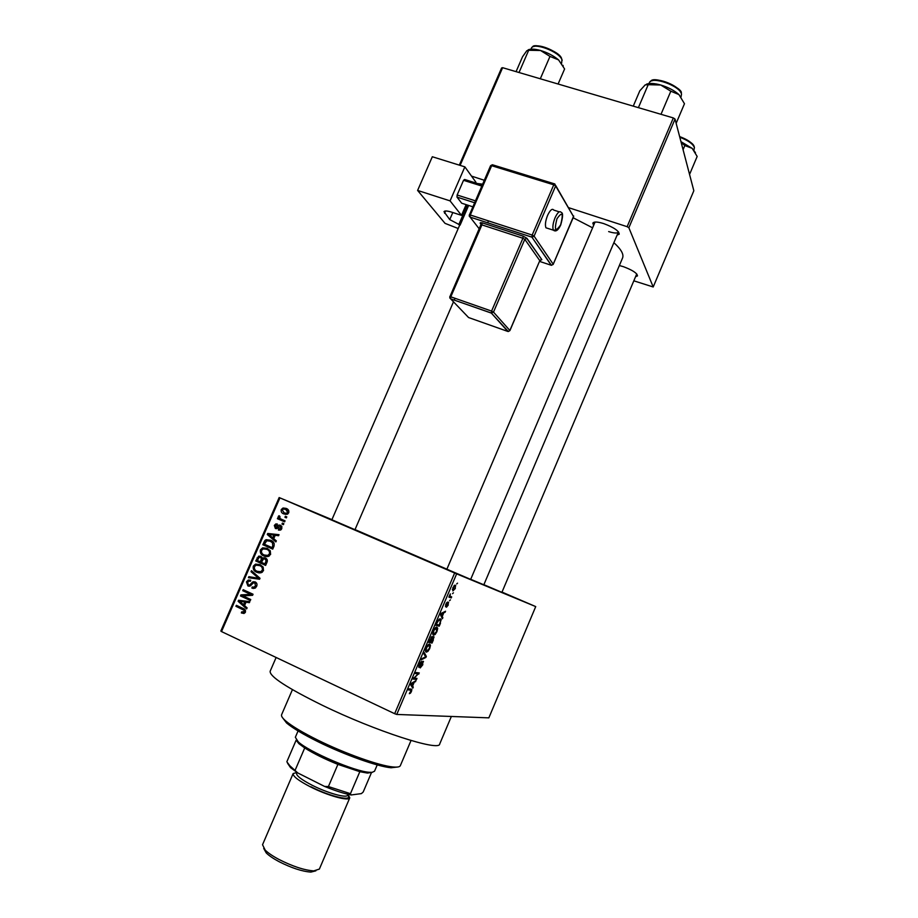 <?xml version="1.0" encoding="UTF-8"?>
<svg xmlns="http://www.w3.org/2000/svg" width="918" height="918" viewBox="0 0 918 918"><rect width="100%" height="100%" fill="white"/><g stroke="black" fill="none" stroke-linecap="round" stroke-linejoin="round"><path stroke-width="1.38" d="M325.89 517.408L301.483 507.046L325.89 517.408M443.107 567.806L419.71 557.88L443.107 567.806M501.985 592.144L520.517 600.154L501.951 592.236M619.237 234.17L617.091 235.134M619.363 265.543L623.425 266.679C632.582 270.156 637.264 273.231 637.482 275.916L635.577 276.674M637.482 275.916L636.736 273.931M593.625 225.323L592.833 223.143C593.831 221.536 597.469 221.686 603.746 223.602C613.89 227.423 619.053 230.946 619.225 234.182L618.468 231.841M608.657 231.588C614.05 233.264 617.298 233.447 618.376 232.128M470.67 579.396L446.871 569.194M453.492 301.815L354.968 529.697L355.863 530.076L331.88 519.76M501.905 592.351L483.878 584.686M451.358 716.465L439.699 743.982C439.802 751.819 375.519 731.164 322.436 705.322C287.093 687.892 269.651 676.555 270.133 671.299L276.123 657.472M446.882 569.16L355.014 529.583M331.926 519.645L279.933 497.877L456.648 573.865L396.748 714.445L394.66 713.699L454.639 573.004M279.933 497.877L221.513 631.573L220.836 631.033L279.164 497.533M455.305 588.507L452.872 590.917L452.872 587.6L455.282 585.191L455.305 588.507L454.869 586.223L453.194 587.75L452.918 589.471L454.984 588.358M451.69 596.907L451.254 597.928L448.868 597.102L450.336 593.9L450.049 596.115L451.69 596.907M448.305 604.951L446.469 607.211L448.317 603.39L445.505 606.729L445.804 604.193L447.502 602.024L445.884 605.685L448.592 602.219L447.973 604.813M440.491 623.196L439.206 626.202L435.82 625.307L437.817 620.786L440.456 618.824L441.202 619.593L440.124 623.024M433.376 639.903L432.011 643.082L428.568 642.336L432.022 636.461L432.263 637.746L434.065 636.908L433.009 639.731M426.342 656.416L425.906 657.426L421.087 659.881L421.546 658.803L425.688 656.909L423.76 653.605L424.219 652.514L426.342 656.416L425.023 655.819M416.967 678.425L416.531 679.458L412.939 679.01L418.149 673.904L415.28 673.514L415.728 672.469L419.285 672.963L414.098 678.058L416.967 678.425M410.484 693.136L409.348 693.675L411.23 690.313L408.303 689.877L408.751 688.833L411.218 689.074L411.861 689.533L411.425 691.541L410.484 693.136L409.692 692.769M396.748 714.445L488.846 717.853L535.722 606.591L456.648 573.865M413.284 687.077L412.813 688.156L410.541 684.621L411.012 683.531L416.026 680.628L414.11 682.487L412.584 686.067L413.284 687.077L411.631 686.308M422.865 664.689L420.214 667.925L422.487 664.54L422.785 662.348L418.872 667.409L419.159 664.299L421.546 661.35L419.136 666.193L423.209 661.304L422.498 664.529M427.937 651.378L426.319 652.17L425.516 651.436L426.181 647.81C427.627 645.021 428.786 643.816 429.67 644.195L430.473 645.48L429.739 648.533L427.937 651.378L427.295 651.091M435.155 634.464L433.548 635.199L432.78 634.453L433.445 630.769C434.88 627.992 436.027 626.81 436.899 627.235L437.679 628.566L436.934 631.641L435.155 634.464L434.466 634.154M442.855 617.642L442.396 618.721L440.376 614.612L440.835 613.534L445.574 611.25L443.75 612.914L442.235 616.471L442.855 617.642L441.592 617.08M450.44 599.833L449.533 600.693L450.44 599.833M453.435 592.81L452.528 593.671L453.435 592.81M457.543 583.159L456.648 584.009L457.543 583.159M285.36 516.283L286.783 516.891L286.359 517.89L284.936 517.27L285.36 516.283M281.321 519.221L285.062 520.85L284.637 521.837L277.408 518.693L277.844 517.706L278.992 518.2L278.223 516.467L279.026 515.698L279.933 516.432L279.921 518.383L281.321 519.221M282.411 523.053L283.834 523.673L283.398 524.66L281.975 524.04L282.411 523.053M280.518 525.245L281.815 528.665L280.346 530.111L278.429 530.053L278.739 529.009L280.805 528.137L280.265 526.312L276.857 528.653L275.4 528.55L274.321 525.429L275.813 523.948L277.374 524.04L277.075 525.085L275.366 525.842L276.215 527.54L278.911 525.085L280.518 525.245M273.736 538.694L276.329 540.863L275.882 541.907L267.287 534.517L267.735 533.473L279.026 534.689L278.579 535.722L275.228 535.274L273.736 538.694M270.581 554.415L267.781 556.572L263.959 556.021C261.068 554.977 259.886 552.923 260.425 549.871L262.64 547.862L267.172 548.333L270.294 550.903L270.581 554.415M263.466 570.721L260.666 572.866L256.845 572.304C253.953 571.248 252.783 569.194 253.322 566.131L255.479 564.134L260.069 564.604L263.191 567.198L263.466 570.721M245.37 612.214L243.981 613.453L241.342 612.937L241.652 611.881L244.234 611.629L243.958 610.218L235.926 606.305L236.362 605.318L243.052 608.427C244.957 609.013 245.726 610.286 245.37 612.214M221.513 631.573L394.66 713.699M244.544 605.628L247.114 607.854L246.655 608.898L238.118 601.29L238.577 600.246L249.822 601.646L249.375 602.678L246.047 602.185L244.544 605.628M242.857 595.862L250.752 599.511L250.327 600.498L240.459 595.943L240.918 594.887L250.66 594.336L242.742 590.699L243.178 589.7L253.047 594.244L252.588 595.312L242.857 595.862M255.147 581.909C256.879 582.838 257.384 584.307 256.661 586.315L254.768 588.254L251.888 588.082L252.198 587.027L254.114 587.13L255.548 585.695L254.734 582.907L253.517 582.838L250.04 586.04L247.917 585.925L246.449 581.863L248.216 580.061L250.706 580.222L250.396 581.266L248.732 581.163L247.619 582.356L248.388 584.938L249.524 585.087L253.058 581.76L255.147 581.909M251.486 570.675L260.012 578.283L259.587 579.247L248.422 577.697L248.87 576.665L258.624 578.294L251.039 571.707L251.486 570.675M265.371 558.018C267.218 558.867 267.758 560.313 266.966 562.344L265.623 565.419L255.732 560.955L258.658 556.17L260.746 556.274L262.353 558.282L265.371 558.018M270.615 540.243C273.541 541.241 274.666 543.226 274 546.221L272.726 549.125L262.835 544.718L264.9 540.461L266.14 539.681L270.615 540.243M286.106 508.388C288.263 509.1 289.136 510.569 288.734 512.795L286.955 514.332L283.788 513.919C281.677 513.196 280.839 511.739 281.252 509.547L283.042 507.998L286.106 508.388M502.008 592.099L535.722 606.591M633.822 280.816L653.203 286.978L693.836 190.749L675.04 119.076L628.864 227.744L627.132 226.689L673.342 117.94L675.04 119.076M653.203 286.978L628.864 227.744M459.321 165.137L501.584 68.001L502.616 67.691L673.342 117.94M502.616 67.691L460.113 165.378M471.519 176.118L484.279 180.261M568.242 207.548L627.132 226.689M477.521 183.531L482.581 184.174M470.704 579.304L483.832 584.777L622.553 258.015C624.033 254.412 621.142 249.294 613.89 242.685M592.569 227.802L573.234 217.807M595.059 222.053L446.859 569.24M243.97 613.465L241.342 612.937M244.154 613.419L244.429 612.444L243.534 612.26M244.429 612.444L245.106 612.696M245.485 611.881L244.234 611.629M245.485 610.527L243.958 610.218M245.129 609.862L235.926 606.305M240.172 601.738L238.118 601.29M241.101 601.474L241.365 600.865L238.577 600.246M241.365 600.865L249.719 601.898M241.067 602.495L243.534 604.755L244.739 601.979L239.403 601.175L241.067 602.495M244.796 605.019L243.534 604.755M246.013 602.254L244.739 601.979M250.557 599.959L240.459 595.943M243.568 595.816L240.918 594.887M243.695 595.518L252.714 595.013M252.794 594.83L250.66 594.336M252.84 594.715L242.742 590.699M253.483 588.472L251.888 588.082M254.756 588.266L255.491 587.864M256.788 586.005L255.548 585.695M256.73 583.412L254.734 582.907M249.065 586.2L247.917 585.925M249.868 586.097L249.134 585.145M247.699 582.173L246.449 581.863M250.947 585.443L249.524 585.087L250.958 585.432M253.793 582.758L252.14 582.333M254.94 582.964L255.938 582.402M251.302 578.099L251.612 577.388L248.87 576.665M251.612 577.388L259.817 578.73M259.863 578.627L258.624 578.294M253.368 572.339L251.039 571.707M259.151 572.935L256.845 572.304M259.346 572.958L256.742 571.053M254.561 566.475L253.322 566.131M257.843 565.052L260.219 564.673M262.777 566.59L260.368 565.798M260.001 572.063L261.641 572.58M254.481 566.647C254.091 568.999 255.032 570.56 257.292 571.329L260.723 571.673L262.307 570.204C262.686 567.898 261.791 566.36 259.599 565.58L256.076 565.178L254.481 566.647M262.296 566.349L259.599 565.58M263.535 570.548L262.307 570.204M265.784 565.052L255.732 560.955M258.44 561.747L258.715 561.116M258.314 558.259L257.074 557.88M260.643 557.387L261.653 556.893M264.327 557.696L264.774 558.305M264.097 558.798L262.353 558.282M265.072 559.051L266.22 558.511M257.315 560.485L260.276 561.816L261.446 558.878L260.483 557.341L259.232 557.226L257.315 560.485M261.492 562.172L260.276 561.816M262.261 557.88L260.483 557.341M262.904 559.314L261.446 558.878M261.423 562.332L264.9 563.904L266.14 560.714L264.946 559.005L263.535 558.89L261.423 562.332M266.128 564.26L264.9 563.904M267.172 559.682L264.946 559.005M267.356 561.082L266.14 560.714M267.046 562.16L265.818 561.793M265.818 556.595L263.959 556.021M266.209 556.641L263.661 554.679M261.641 550.261L260.425 549.871M265.061 548.803L267.563 548.516M270.018 550.479L267.849 549.675M267.069 555.86L268.584 556.342M261.584 550.387C261.194 552.739 262.135 554.288 264.407 555.046L267.769 555.39L269.41 553.91C269.8 551.603 268.894 550.077 266.702 549.308L263.225 548.895L261.584 550.387M269.364 550.157L266.702 549.308M270.626 554.288L269.41 553.91M272.853 548.849L262.835 544.718M265.497 545.579L265.807 544.856M266.312 540.931L264.9 540.461M268.504 540.679L271.051 540.45M273.771 542.607L271.189 541.574M264.418 544.236L272.003 547.61L272.784 545.831L272.416 542.699L270.167 541.23L266.748 540.736L264.418 544.236M273.22 548.012L272.003 547.61M272.807 542.113L270.167 541.23M274.161 543.284L272.416 542.699M273.989 546.233L272.784 545.831M276.318 540.909L272.772 537.868M271.889 537.11L267.287 534.517M270.271 534.643L267.735 533.473M270.385 534.391L278.762 535.297M270.248 535.653L272.726 537.856L273.931 535.102L268.572 534.379L270.248 535.653M273.931 538.269L272.726 537.856M275.125 535.515L273.931 535.102M280.942 529.812L278.739 529.009M281.86 528.527L280.805 528.137M282.033 526.966L280.265 526.312M276.961 528.619L276.662 527.701M275.377 525.819L274.321 525.429M277.615 528.206L275.687 527.506M277.867 527.976L276.421 527.448M280.793 526.507L281.574 526.025M283.433 524.58L281.975 524.04M284.683 521.711L277.408 518.693M280.013 519.68L280.415 518.75M280.438 518.762L278.992 518.2M279.542 516.972L278.223 516.467M286.382 517.832L284.936 517.27M285.349 514.401L283.811 512.737M282.296 509.972L281.252 509.547M285.188 509.192L287.242 508.974M288.757 510.649L288 510.305M286.783 513.942L287.391 514.172M282.262 510.018L284.213 512.933L286.6 513.265L287.713 512.313L285.75 509.41L283.387 509.065L282.262 510.018M288.309 510.442L285.75 509.41M288.757 512.737L287.713 512.313M414.775 681.351L415.567 681.718M413.387 682.154L414.11 682.487M411 685.333L412.584 686.067M411.677 684.599L412.308 685.677L413.548 682.785L411.184 684.036L411.677 684.599L410.736 684.162M410.759 684.954L412.308 685.677M412.848 682.464L413.548 682.785M413.364 677.989L416.531 679.458M415.613 672.733L418.149 673.904M415.659 672.619L418.815 674.076M413.525 677.794L414.098 678.058M422.154 662.062L422.785 662.348M420.433 662.062L421.155 662.394M418.574 666.032L419.216 666.319M425.218 657.104L425.906 657.426M428.431 644.551L430.473 645.48M426.595 647.879L426.09 650.541L426.767 651.137L429.337 648.464L429.819 645.779L429.222 645.216L426.227 647.718M428.19 644.757L429.222 645.216M428.855 641.659L432.011 643.082M430.978 637.172L432.263 637.746M429.406 641.384L430.45 641.613L431.632 637.517L429.039 641.223M430.955 637.207L431.632 637.517M430.852 641.705L432.057 641.969L433.273 637.562L430.473 641.533M432.585 637.253L433.273 637.562M435.58 627.625L437.679 628.566M433.847 630.861L433.342 633.558L433.996 634.166L436.543 631.55L436.452 628.256L433.48 630.689M435.384 627.786L436.452 628.256M436.039 624.791L439.206 626.202M436.658 624.378L439.252 625.066L440.651 620.499L440.009 619.857L438.138 621.084L436.291 624.206M438.896 619.363L440.009 619.857M444.197 611.916L445.115 612.317M442.901 612.535L443.75 612.914M441.019 615.932L442.235 616.471M441.42 614.762L441.994 616.012L443.21 613.144L440.996 614.096L441.42 614.762L440.491 614.349M440.801 615.485L441.994 616.012M442.396 612.776L443.21 613.144M447.594 603L448.214 603.264M446.527 602.816L447.112 603.069M448.948 596.918L451.254 597.928M449.671 596.126L450.359 596.436M452.333 589.459L453.308 589.884M453.928 585.81L454.869 586.223M397.942 766.978L391.045 767.758C377.849 766.645 344.353 754.768 317.903 741.664C303.158 734.343 292.704 728.123 286.565 722.982L282.285 717.371M292.429 689.647L281.596 714.72C281.057 716.051 282.469 718.174 285.854 721.066C292.142 726.31 302.848 732.679 317.972 740.183C345.099 753.609 379.455 765.796 392.927 766.955C397.322 767.391 399.8 766.955 400.351 765.623L411.023 740.516M372.341 772.313L367.452 773.082L359.822 771.694L337.904 764.384C324.502 758.979 313.44 753.494 304.719 747.952L298.947 743.718L296.124 740.206L286.841 761.791L289.847 765.761L297.799 772.956L290.547 767.643L287.598 763.328M298.075 730.946L295.344 737.28L298.235 741.824C308.746 751.796 354.956 771.602 369.311 772.29L372.123 772.336L374.533 771.223L377.218 764.901M359.822 771.694L350.446 793.68L351.066 794.977C343.802 793.519 334.978 790.673 324.582 786.428L297.799 772.956M371.342 772.91L363.195 792.016L361.394 793.611L351.066 794.977M324.582 786.428L328.414 786.554L350.446 793.68M337.904 764.384L328.414 786.554M304.719 747.952L295.275 769.904M315.872 870.826L310.892 872.089C302.171 871.469 291.557 867.992 279.038 861.658C273.3 858.582 269.043 855.691 266.266 852.971L263.707 848.439M296.962 772.486L293.14 773.564L262.537 844.721L265.176 850.091C268.194 853.04 272.83 856.184 279.083 859.512C292.716 866.408 304.26 870.207 313.726 870.895L319.372 869.082L349.781 797.834L347.922 794.345M317.353 782.79L309.653 778.912M293.14 773.564C292.785 776.238 298.499 780.644 310.284 786.783C327.439 795.585 349.081 801.552 349.781 797.834M563.227 66.073L562.975 65.327M558.098 84.02L564.604 68.965L558.557 59.888C553.588 55.757 547.576 52.624 540.541 50.49L549.985 56.411L558.557 59.888M540.346 78.684L549.985 56.411M519.06 72.43L528.676 50.283L540.541 50.49C534.999 48.952 530.868 48.734 528.148 49.824M516.077 71.65L522.537 56.767L526.806 50.731L528.676 50.283M689.556 174.443L697.164 156.45L692.172 148.349L680.972 141.682M683.072 149.703L684.828 145.56L692.172 148.349L695.442 152.64M681.179 142.497L684.828 145.56M676.153 123.322L684.472 103.734L678.941 94.577C674.26 90.457 668.189 87.267 660.73 85.007L670.828 91.203L678.941 94.577M661.04 114.211L670.828 91.203M638.435 107.555L648.2 84.685L660.73 85.007C654.545 83.297 649.806 83.01 646.524 84.158M633.259 106.144L639.823 90.79L645.216 84.858L648.2 84.685M559.246 211.84L553.841 210.13C552.269 208.202 550.18 209.935 547.61 215.328C545.464 220.813 544.913 224.956 545.935 227.79L547.977 228.444M464.864 166.858L450.072 200.881L417.61 190.439L432.321 156.748L464.864 166.858L475.88 182.189L475.57 182.911M466.137 204.634L461.49 215.351L450.072 200.881M474.537 202.717L456.98 197.095L461.697 203.211L472.781 206.779M456.98 197.095L457.141 195.006L475.363 200.824M481.766 186.044L463.533 180.307L457.141 195.006M463.533 180.307L464.634 179.48L482.214 185.011M461.49 215.351L451.782 212.196C447.284 210.796 444.691 210.612 443.991 211.645L449.74 219.597L452.803 212.528M458.208 228.502L445.035 223.361L417.61 190.439M459.482 225.564L460.125 225.071L449.74 219.597M460.125 225.071L468.639 205.448M245.209 609.965L242.696 609.46M252.106 584.135L250.866 583.825M259.587 578.696L256.891 577.984M259.392 577.72L257.247 577.158M262.307 560.324L261.079 559.957M265.245 542.343L264.04 541.941M278.739 527.012L277.328 526.496M408.636 689.108L410.805 690.118M411.528 683.233L412.182 683.531M441.145 613.373L441.925 613.717M347.624 795.022C353.82 801.953 330.526 796.858 310.858 786.726M296.984 772.428L296.606 773.323C296.296 775.721 301.448 779.68 312.051 785.2C327.474 793.106 346.935 798.488 347.566 795.16L347.945 794.3M561.598 63.353L561.942 59.75C559.36 51.626 533.163 41.838 531.361 48.287L530.971 49.193M534.035 46.497C539.577 43.387 559.395 52.2 561.46 58.672M693.905 150.093L694.421 147.591C692.918 143.851 688.041 140.397 679.79 137.218M679.63 136.587C687.387 139.467 692.138 142.703 693.859 146.306M681.018 96.964L681.5 94.164C680.318 85.856 651.31 75.632 649.324 82.781L648.98 83.584M652.216 80.761C658.229 77.353 679.079 85.959 680.835 92.592M556.538 229.902L553.359 230.166C552.361 227.343 552.934 223.189 555.08 217.704C557.662 212.287 559.728 210.555 561.277 212.471C563.17 212.804 562.975 216.969 560.703 225.002C558.213 230.338 555.769 232.059 553.359 230.166L545.935 227.79M556.951 218.782C554.07 230.475 555.298 232.483 560.668 224.818C563.583 213.171 562.344 211.163 556.951 218.782M539.589 261.401L551.202 265.245L531.935 237.177L470.108 217.096L479.15 228.743M480.998 224.187L480.114 223.051L480.975 223.877M482.099 222.799L523.168 236.19L522.904 238.255L481.904 224.887L450.795 296.812L491.578 311.087L522.904 238.255L524.798 239.323L493.494 312.109L509.857 330.48L539.795 260.655L524.798 239.323L526.932 238.29L523.145 236.144L482.099 222.799L480.114 223.051M526.932 238.29L541.849 259.679L540.541 260.035M467.296 205.012L458.782 224.623M445.574 210.979L444.576 213.286M555.757 185.597L573.589 216.728L555.654 185.941L534.081 236.133L553.244 264.269L573.475 217.004M490.648 165.917L491.658 165.699L470.291 214.996L532.176 235.054L553.761 184.816L491.658 165.699L492.748 164.873L554.472 183.852M468.57 317.536L507.815 331.432L491.371 313.107L450.635 298.832L468.57 317.536M449.74 297.834L450.635 298.832L491.314 313.027L493.494 312.109L491.578 311.087L491.371 313.107L508.205 331.409M539.704 260.884L541.586 259.656L539.795 260.655L509.915 330.606L508.308 331.513L509.765 330.652M450.577 298.752L450.795 296.812L449.763 296.663L450.577 298.752M523.145 236.144L526.668 238.232L541.849 259.679M449.843 296.824L480.86 224.818L481.904 224.887L482.122 222.844L480.504 222.672L480.917 225.013M469.201 216.051L470.108 217.096L532.199 237.234L534.081 236.133L532.176 235.054L531.901 237.131L551.454 265.302L553.244 264.269L551.477 265.302M573.704 215.982L553.118 264.499M555.654 185.941L554.805 183.956L553.761 184.816L555.654 185.941M470.085 217.05L470.291 214.996L469.247 214.927L470.085 217.05M469.316 215.133L490.591 165.676L492.369 164.758M594.91 222.317L592.833 223.143M243.66 612.214L245.209 612.524M254.114 587.13L255.847 587.554M248.216 580.061L250.568 580.669M253.058 581.76L255.778 582.46M255.479 564.134L258.188 564.914M260.723 571.673L262.399 572.132M258.658 556.17L261.355 556.985M263.122 557.8L265.795 558.614M262.64 547.862L265.313 548.712M267.769 555.39L269.41 555.906M266.14 539.681L268.802 540.564M279.875 529.055L281.241 529.548M275.813 523.948L277.247 524.488M276.215 527.54L277.741 528.091M278.911 525.085L281.505 526.037M283.042 507.998L285.613 509.042M286.6 513.265L287.977 513.816M411.861 689.533L410.794 689.039M423.531 661.649L422.9 661.362M430.393 644.906L428.958 644.264M426.09 650.541L425.47 650.265M434.065 636.908L433.319 636.576M437.588 627.946L436.13 627.304M433.342 633.558L432.722 633.282M441.202 619.593L439.607 618.893M455.81 585.764L454.594 585.236M391.045 767.758L392.927 766.955M286.565 722.982L285.854 721.066M459.493 225.564L331.857 519.806M488.479 220.894L487.665 222.799M455.018 298.293L454.238 300.094M636.736 273.943L501.882 592.385M470.647 579.442L618.491 231.864M367.452 773.082L369.311 772.29M298.947 743.718L298.235 741.824M290.547 767.643L289.847 765.761M266.266 852.971L265.176 850.091M310.892 872.089L313.726 870.895M562.16 60.427L561.988 59.624M532.566 47.036C533.174 42.32 559.991 50.995 561.667 58.763M679.618 136.564C688.81 140.477 693.664 143.862 694.192 146.685L694.421 147.603M650.667 81.369C653.306 75.058 683.566 88.312 681.248 93.188"/></g></svg>
